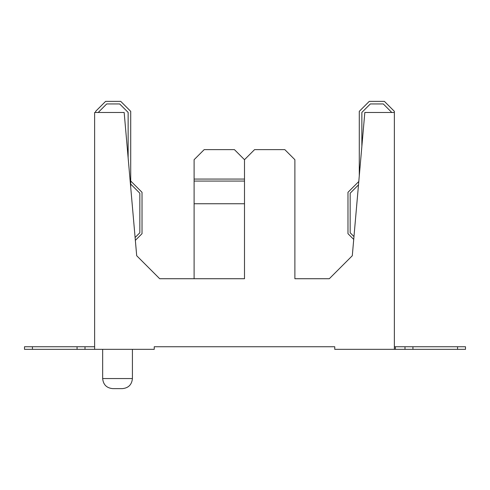 <?xml version="1.0" encoding="UTF-8"?>
<svg xmlns="http://www.w3.org/2000/svg" width="490" height="490" viewBox="0 0 490 490"><rect width="100%" height="100%" fill="white"/><g stroke="black" fill="none" stroke-linecap="round" stroke-linejoin="round"><path stroke-width="0.73" d="M394.364 112.473L364.829 112.473L352.298 255.731L329.298 278.73L352.298 255.731L353.725 239.42L347.98 233.681L347.98 192.307L358.79 181.502L359.286 175.8L359.286 111.346L369.27 101.369L384.387 101.369L394.364 111.346L394.364 349.333L412.929 349.333L412.929 346.755L465.5 346.755L465.5 349.333L457.568 349.333L457.568 346.755M412.929 349.333L457.568 349.333M395.375 349.333L395.375 346.755L394.364 346.755M395.375 346.755L412.929 346.755M391.786 112.473L383.321 103.947L370.336 103.947L361.865 112.412L361.865 146.326M358.496 184.883L350.166 193.213L350.166 232.775L353.97 236.584L358.496 184.883M404.997 349.333L404.997 346.755M122.341 388.631L112.737 388.631C106.618 388.037 103.255 384.675 102.661 378.556L132.416 378.556C131.816 384.675 128.46 388.037 122.341 388.631M244.498 179.064L194.107 179.064L194.107 278.73L159.697 278.73L136.698 255.731L124.166 112.473L94.625 112.473L94.625 349.333L154.234 349.333L154.234 346.755L334.756 346.755L334.756 349.333L394.364 349.333M294.882 278.73L329.298 278.73L294.882 278.73L294.882 159.697L284.806 149.621L254.573 149.621L244.498 159.697L234.416 149.621L204.189 149.621L194.107 159.697L194.107 179.064M194.107 203.742L244.498 203.742L244.498 278.73L244.498 159.697M95.636 112.473L95.636 111.346L105.613 101.369L120.73 101.369L130.714 111.346L130.714 187.321L135.105 237.509L139.834 232.775L139.834 193.213L130.714 184.087M130.714 181L142.02 192.307L142.02 233.681L135.35 240.351L136.698 255.731L159.697 278.73L244.498 278.73M194.107 181.067L244.498 181.067M94.625 349.333L77.071 349.333L77.071 346.755L24.5 346.755L24.5 349.333L32.432 349.333L32.432 346.755M77.071 349.333L32.432 349.333M94.625 346.755L77.071 346.755M98.214 112.473L106.679 103.947L119.664 103.947L128.135 112.412L128.135 157.841M85.003 349.333L85.003 346.755M132.416 378.556L132.416 349.333M102.661 378.556L102.661 349.333"/></g></svg>
